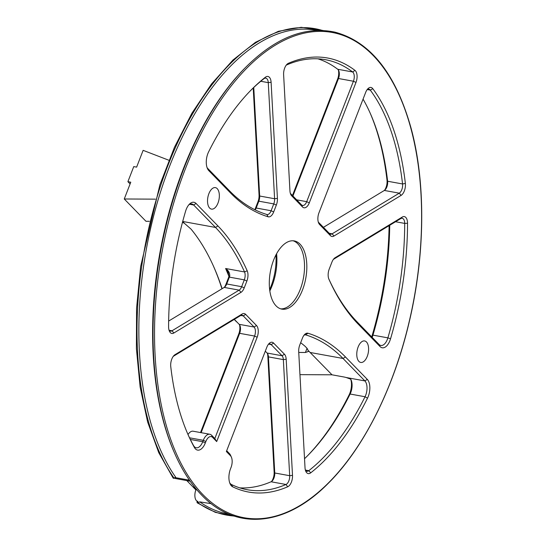 <?xml version="1.0" encoding="UTF-8"?>
<svg xmlns="http://www.w3.org/2000/svg" width="546" height="546" viewBox="0 0 546 546"><rect width="100%" height="100%" fill="white"/><g stroke="black" fill="none" stroke-linecap="round" stroke-linejoin="round"><path stroke-width="0.82" d="M217.997 203.044A10.927 5.678 -79.7 0 1 211.486 209.111A10.927 5.678 -79.7 0 1 207.855 197.345A10.927 5.678 -79.7 0 1 215.397 187.612A10.927 5.678 -79.7 0 1 217.997 203.044M367.246 356.374A10.927 5.678 -79.7 0 1 360.729 362.442A10.927 5.678 -79.7 0 1 357.098 350.675A10.927 5.678 -79.7 0 1 364.639 340.943A10.927 5.678 -79.7 0 1 367.246 356.374M222.126 288.684A273.171 141.919 -79.7 0 0 213.902 267.124A273.171 141.919 -79.7 0 0 191.066 229.136L184.309 223.225L182.48 222.324M149.358 221.307L145.973 221.287L124.263 198.99L130.774 182.207L127.901 181.681L133.75 166.598L136.623 167.124L143.134 150.341L168.926 160.271M307.029 348.3L305.405 352.484L308.483 351.44L307.48 348.976M305.405 352.484L298.744 352.45M299.952 374.645L332.016 374.809L308.449 350.764M332.016 374.809L343.495 376.904A13.657 4.047 21.2 0 1 346.191 377.511L364.885 380.917L343.031 358.469A273.171 141.919 100.3 0 0 305.849 334.944A6.832 3.549 100.3 0 0 305.644 334.896A6.832 3.549 100.3 0 0 303.931 335.333M305.419 470.256A6.832 3.549 100.3 0 0 306.866 471.273A6.832 3.549 100.3 0 0 308.79 470.679A218.536 113.534 100.3 0 0 365.042 396.744L350.116 394.028A10.927 5.678 -79.7 0 0 351.133 380.009A10.927 5.678 -79.7 0 0 350.696 379.163L346.191 377.511M130.098 183.941L127.901 181.681M184.309 223.225L182.719 221.43M155.351 199.147L124.263 198.99M221.956 288.786A275.218 142.984 100.3 0 0 213.5 266.23M269.649 289.612A41.496 21.56 100.3 0 0 275.976 254.886M328.767 278.863A273.171 141.919 100.3 0 0 357.186 321.983L379.033 344.43A10.927 5.678 100.3 0 0 380.849 345.454A10.927 5.678 100.3 0 0 387.885 337.858A218.536 113.534 100.3 0 0 404.702 223.41A6.832 3.549 100.3 0 0 402.225 218.298A6.832 3.549 100.3 0 0 400.655 218.646L333.531 259.295A6.832 3.549 100.3 0 0 333.394 259.384M169.007 330.112A6.832 3.549 100.3 0 0 170.454 331.129A6.832 3.549 100.3 0 0 172.024 330.78L239.148 290.131A6.832 3.549 100.3 0 0 241.653 286.691L244.301 279.845A6.832 3.549 100.3 0 0 244.54 271.956A273.171 141.919 100.3 0 0 215.499 227.443L193.646 204.996A10.927 5.678 100.3 0 0 191.83 203.972A10.927 5.678 100.3 0 0 188.704 204.962M234.261 319.41A57.883 30.071 100.3 0 0 237.21 322.317M292.458 195.529L337.619 79.081A8.879 4.614 100.3 0 0 338.308 69.888M317.943 58.831A218.536 113.534 -79.7 0 1 337.715 69.253A6.832 3.549 -79.7 0 1 338.732 70.646A6.832 3.549 -79.7 0 1 338.493 78.515L292.922 196.007M173.853 333.005A8.879 4.614 -79.7 0 1 169.383 331.156A8.879 4.614 -79.7 0 1 168.591 326.808A220.584 114.599 -79.7 0 1 185.565 211.288A12.974 6.743 -79.7 0 1 189.407 204.17A12.974 6.743 -79.7 0 1 196.075 203.481L217.929 225.928A275.218 142.984 -79.7 0 1 247.188 270.775A8.879 4.614 -79.7 0 1 246.881 281.04L244.226 287.879A8.879 4.614 -79.7 0 1 240.977 292.356L173.853 333.005L172.024 330.78L169.11 330.248M310.722 472.829A8.879 4.614 -79.7 0 1 305.794 471.3A8.879 4.614 -79.7 0 1 305.023 467.765L298.703 351.665A8.879 4.614 -79.7 0 1 299.788 344.963L302.436 338.117A8.879 4.614 -79.7 0 1 304.648 334.486A8.879 4.614 -79.7 0 1 307.999 333.258A275.218 142.984 -79.7 0 1 345.461 356.961L367.315 379.409A12.974 6.743 -79.7 0 1 367.506 398.205A220.584 114.599 -79.7 0 1 310.722 472.829L308.79 470.679L305.364 470.051M232.678 486.8A12.974 6.743 -79.7 0 1 230.057 483.742A12.974 6.743 -79.7 0 1 230.521 468.782L231.06 467.39A8.879 4.614 100.3 0 0 231.381 457.152A8.879 4.614 100.3 0 0 230.426 455.678L226.378 451.522L266.844 347.195A8.879 4.614 -79.7 0 1 269.048 343.564A8.879 4.614 -79.7 0 1 273.614 343.093L284.459 354.238A8.879 4.614 -79.7 0 1 286.186 359.248L292.506 475.348A8.879 4.614 -79.7 0 1 287.701 486.773A220.584 114.599 -79.7 0 1 232.678 486.8L231.47 484.52A218.536 113.534 100.3 0 0 247.181 489.707A218.536 113.534 100.3 0 0 285.988 484.486A6.832 3.549 100.3 0 0 289.68 475.702L283.354 359.602A6.832 3.549 100.3 0 0 282.029 355.753L271.185 344.608A6.832 3.549 100.3 0 0 270.052 343.966A6.832 3.549 100.3 0 0 268.339 344.41M229.675 482.753A10.927 5.678 100.3 0 0 231.47 484.52M205.337 442.908A12.974 6.743 -79.7 0 1 194.41 447.488A220.584 114.599 -79.7 0 1 188.138 434.834A220.584 114.599 -79.7 0 1 170.761 366.625A8.879 4.614 -79.7 0 1 173.99 355.501A8.879 4.614 -79.7 0 1 175.034 354.661L242.151 314.011A8.879 4.614 -79.7 0 1 245.673 314.387L256.518 325.532A8.879 4.614 -79.7 0 1 257.159 337.244L216.694 441.571L212.647 437.407A8.879 4.614 100.3 0 0 205.876 441.509L205.337 442.908L202.757 441.714L203.296 440.322A10.927 5.678 -79.7 0 1 209.814 434.254A10.927 5.678 -79.7 0 1 211.63 435.271L214.824 438.554L254.579 336.049A6.832 3.549 100.3 0 0 254.088 327.04L243.243 315.895A6.832 3.549 100.3 0 0 242.103 315.26A6.832 3.549 100.3 0 0 240.533 315.608L173.416 356.258A6.832 3.549 100.3 0 0 173.273 356.347M187.742 433.933A218.536 113.534 100.3 0 0 193.557 445.577A10.927 5.678 100.3 0 0 196.239 447.781A10.927 5.678 100.3 0 0 202.757 441.714L190.342 439.455M276.597 253.726A38.766 20.141 -79.7 0 1 269.826 290.916M174.536 478.119A8.197 4.259 100.3 0 0 175.498 478.535L190.172 481.21M196.888 489.858L195.884 489.905A8.197 4.259 100.3 0 0 197.229 501.283M211.213 503.678L199.7 501.863A245.85 127.723 100.3 0 0 227.935 513.97L229.027 514.168M300.034 244.158A34.664 18.011 100.3 0 0 294.274 240.922A34.664 18.011 100.3 0 0 270.345 271.799A34.664 18.011 100.3 0 0 281.852 309.132A34.664 18.011 100.3 0 0 304.409 284.213A34.664 18.011 100.3 0 0 300.034 244.158M280.719 308.852A34.664 18.011 100.3 0 0 302.402 282.719A34.664 18.011 100.3 0 0 297.741 243.741A34.664 18.011 100.3 0 0 293.113 240.786M245.236 67.752L244.335 68.659A245.85 127.723 100.3 0 0 174.392 452.723L174.911 453.89A247.188 128.419 -79.7 0 1 245.236 67.752C275.239 37.715 305.118 25.846 334.889 32.139C370.311 41.571 395.693 73.539 411.036 128.051C425.928 182.589 425.232 254.989 409.186 322.113C393.748 388.097 363.848 447.843 328.658 482.917C286.015 526.562 236.145 531.415 201.617 495.051C191.209 484.329 182.303 470.611 174.911 453.89A247.188 128.419 -79.7 0 0 201.515 494.908M318.277 222.004A6.832 3.549 100.3 0 0 318.591 222.379L329.443 233.524A6.832 3.549 100.3 0 0 330.576 234.166A6.832 3.549 100.3 0 0 332.145 233.818L399.269 193.168A6.832 3.549 100.3 0 0 402.552 183.961A218.536 113.534 100.3 0 0 370.284 90.104A6.832 3.549 100.3 0 0 368.884 89.155A6.832 3.549 100.3 0 0 367.171 89.592M290.335 193.298A6.832 3.549 100.3 0 0 290.649 193.673L301.494 204.818A6.832 3.549 100.3 0 0 302.634 205.453A6.832 3.549 100.3 0 0 306.702 201.665L353.419 81.238A6.832 3.549 100.3 0 0 352.641 71.976A218.536 113.534 100.3 0 0 325.498 59.712A218.536 113.534 100.3 0 0 286.698 64.933A6.832 3.549 100.3 0 0 286.2 65.213M207.036 167.499A10.927 5.678 100.3 0 0 207.801 168.509L229.648 190.957A273.171 141.919 100.3 0 0 266.83 214.482A6.832 3.549 100.3 0 0 267.035 214.53A6.832 3.549 100.3 0 0 271.109 210.742L273.764 203.897A6.832 3.549 100.3 0 0 274.597 198.744L268.27 82.637A6.832 3.549 100.3 0 0 265.813 78.153A6.832 3.549 100.3 0 0 263.889 78.747A218.536 113.534 100.3 0 0 250.205 90.957M317.124 30.426L316.038 30.228A245.85 127.723 100.3 0 0 160.108 193.304A245.85 127.723 100.3 0 0 175.628 477.129L174.085 478.166A0.819 0.655 135.8 0 1 173.205 478.132L173.205 478.132A0.819 0.655 135.8 0 1 173.157 478.078M199.7 501.863L198.116 502.852A0.819 0.682 125.3 0 1 197.324 502.893L197.324 502.893A0.819 0.682 125.3 0 1 197.263 502.839M323.109 30.48L301.201 27.3L278.412 31.299L255.439 42.329L232.93 60.046L211.534 83.934L191.851 113.281L174.467 147.249L159.869 184.848L140.643 266.468L136.575 308.121L136.404 348.71L140.131 387.066L147.652 422.051L158.749 452.668L173.116 478.023A0.819 0.621 -35.2 0 0 174.044 478.125L175.628 477.129M195.884 489.905L186.821 480.596M371.696 336.896A12.974 6.743 100.3 0 0 372.188 335.421A220.584 114.599 100.3 0 0 389.107 225.641M254.825 209.698A8.879 4.614 100.3 0 0 255.316 208.586L257.971 201.747A8.879 4.614 100.3 0 0 259.05 195.038L253.221 87.995M224.365 287.319A8.879 4.614 100.3 0 0 225.86 284.534L228.508 277.696A8.879 4.614 100.3 0 0 228.979 276.303L228.201 272.454L225.594 268.502C228.515 270.529 229.893 273.048 229.736 276.058A6.832 3.549 -79.7 0 1 229.375 277.129L226.726 283.968A6.832 3.549 -79.7 0 1 225.027 286.766A6.832 3.549 -79.7 0 1 224.222 287.414L168.646 321.068M307.548 455.753A220.584 114.599 100.3 0 0 349.133 394.86A12.974 6.743 100.3 0 0 350.716 379.204M384.48 190.356A8.879 4.614 100.3 0 0 386.991 180.078A220.584 114.599 100.3 0 0 370.017 112.776M271.56 481.497A8.879 4.614 100.3 0 0 274.133 472.003L267.813 355.903A8.879 4.614 100.3 0 0 267.417 353.412M188.015 434.548A10.927 5.678 -79.7 0 1 193.168 431.217L209.814 434.254M200.519 432.562L238.786 333.899A8.879 4.614 100.3 0 0 239.476 324.699M308.019 350.225L307.023 348.293L305.132 346.328A273.171 141.919 -79.7 0 0 300.662 342.711M226.686 450.737L229.409 453.542A10.927 5.678 -79.7 0 1 230.589 455.35L231.381 457.152M194.656 487.162L194.069 487.052A2.73 1.42 -79.7 0 1 193.612 486.8L194.492 486.957M197.12 490.137L193.612 486.8M265.301 351.174L267.103 353.03A6.832 3.549 -79.7 0 1 267.84 354.163A6.832 3.549 -79.7 0 1 268.427 356.886L274.754 472.986A6.832 3.549 -79.7 0 1 272.222 480.937A6.832 3.549 -79.7 0 1 271.062 481.77A218.536 113.534 -79.7 0 1 239.81 487.871M328.938 279.272A8.879 4.614 -79.7 0 1 328.924 279.252A8.879 4.614 -79.7 0 1 329.245 269.014L331.9 262.169A8.879 4.614 -79.7 0 1 334.104 258.538A8.879 4.614 -79.7 0 1 335.148 257.698L402.272 217.049A8.879 4.614 -79.7 0 1 407.534 223.246A220.584 114.599 -79.7 0 1 390.561 338.766A12.974 6.743 -79.7 0 1 380.05 346.567L358.196 324.119A275.218 142.984 -79.7 0 1 328.938 279.272L328.917 279.224M333.975 236.036A8.879 4.614 -79.7 0 1 330.453 235.66L319.608 224.522A8.879 4.614 -79.7 0 1 318.652 223.048A8.879 4.614 -79.7 0 1 318.966 212.81L365.677 92.383A8.879 4.614 -79.7 0 1 367.888 88.745A8.879 4.614 -79.7 0 1 372.795 88.684A220.584 114.599 -79.7 0 1 405.364 183.422A8.879 4.614 -79.7 0 1 401.092 195.393L333.975 236.036L332.145 233.818L329.197 233.279M268.127 216.796A275.218 142.984 -79.7 0 1 230.665 193.093L208.811 170.645A12.974 6.743 -79.7 0 1 207.419 168.496A12.974 6.743 -79.7 0 1 208.62 151.849A220.584 114.599 -79.7 0 1 250.894 90.247A220.584 114.599 -79.7 0 1 265.397 77.225A8.879 4.614 -79.7 0 1 271.103 82.282L277.423 198.389A8.879 4.614 -79.7 0 1 276.337 205.091L273.683 211.93A8.879 4.614 -79.7 0 1 268.127 216.796L266.83 214.482M291.666 195.809A8.879 4.614 -79.7 0 1 290.711 194.335A8.879 4.614 -79.7 0 1 289.94 190.807L283.62 74.7A8.879 4.614 -79.7 0 1 286.909 64.367A8.879 4.614 -79.7 0 1 288.425 63.281A220.584 114.599 -79.7 0 1 354.982 70.386A8.879 4.614 -79.7 0 1 355.992 82.426L309.282 202.859A8.879 4.614 -79.7 0 1 302.511 206.954L291.666 195.809L290.649 193.673M349.133 394.86L350.116 394.028A218.536 113.534 -79.7 0 1 308.237 455.057A218.536 113.534 -79.7 0 1 304.531 458.715M234.336 319.362L239.162 324.324A6.832 3.549 -79.7 0 1 239.899 325.457A6.832 3.549 -79.7 0 1 239.653 333.333L201.126 432.671M253.76 87.483L259.671 196.021A6.832 3.549 -79.7 0 1 258.838 201.181L256.183 208.019A6.832 3.549 -79.7 0 1 255.74 209.009L255.112 209.841M363.063 99.133A218.536 113.534 -79.7 0 1 370.413 113.67A218.536 113.534 -79.7 0 1 387.626 181.245A6.832 3.549 -79.7 0 1 385.142 189.803A6.832 3.549 -79.7 0 1 384.343 190.452L323.423 227.341M389.742 225.259A218.536 113.534 -79.7 0 1 372.959 335.142A10.927 5.678 -79.7 0 1 372.154 337.36M198.082 502.818L197.802 501.235L197.099 502.088A0.819 0.655 -44.2 0 0 197.202 502.784L197.202 502.784A0.819 0.655 -44.2 0 0 198.082 502.818L198.116 502.852A247.188 128.419 100.3 0 0 233.941 516.004M197.249 501.242L197.099 502.088M322.372 30.44A247.188 128.419 100.3 0 0 160.504 186.111A247.188 128.419 100.3 0 0 174.044 478.125L174.085 478.166M367.506 398.205L365.042 396.744A10.927 5.678 100.3 0 0 364.885 380.917L367.315 379.409M214.824 438.554L216.694 441.571M228.979 276.303L229.736 276.058M255.74 209.009L254.9 209.732M182.774 221.478L215.499 227.443L217.929 225.928M196.075 203.481L193.646 204.996L189.769 204.286M228.945 276.419A273.171 141.919 100.3 0 0 225.594 268.502L244.54 271.956L247.188 270.775M337.619 79.081L338.493 78.515L353.419 81.238L355.992 82.426M193.557 445.577L194.41 447.488M175.341 477.613L189.455 480.187M202.894 494.608A246.608 128.119 100.3 0 0 419.751 256.777A246.608 128.119 100.3 0 0 241.55 73.696A246.608 128.119 100.3 0 0 202.894 494.608M407.534 223.246L404.702 223.41L395.536 221.744M372.795 88.684L370.284 90.104L367.24 89.551M337.715 69.253L352.641 71.976L354.982 70.386M271.103 82.282L268.27 82.637L260.756 81.272M307.999 333.258L305.432 334.869M345.461 356.961L343.031 358.469L310.312 352.511M205.876 441.509L203.296 440.322L189.544 437.81M287.701 486.773L285.988 484.486L271.062 481.77M257.159 337.244L254.579 336.049L239.653 333.333L238.786 333.899M239.162 324.324L254.088 327.04L256.518 325.532M245.673 314.387L243.243 315.895L240.82 315.458M225.86 284.534L226.726 283.968L241.653 286.691L244.226 287.879M246.881 281.04L244.301 279.845L229.375 277.129L228.508 277.696M240.977 292.356L239.148 290.131L224.222 287.414M259.05 195.038L259.671 196.021L274.597 198.744L277.423 198.389M255.316 208.586L256.183 208.019L271.109 210.742L273.683 211.93M276.337 205.091L273.764 203.897L258.838 201.181L257.971 201.747M296.642 199.829L306.702 201.665L309.282 202.859M401.092 195.393L399.269 193.168L384.343 190.452M386.991 180.078L387.626 181.245L402.552 183.961L405.364 183.422M372.188 335.421L372.959 335.142L387.885 337.858L390.561 338.766M267.103 353.03L282.029 355.753L284.459 354.238M273.614 343.093L271.185 344.608L268.762 344.164M274.133 472.003L274.754 472.986L289.68 475.702L292.506 475.348M286.186 359.248L283.354 359.602L268.427 356.886L267.813 355.903M175.034 354.661L173.416 356.258M242.151 314.011L240.533 315.608M211.63 435.271L212.647 437.407M230.426 455.678L229.409 453.542M380.05 346.567L379.033 344.43M358.196 324.119L357.186 321.983M400.655 218.646L402.272 217.049M333.531 259.295L335.148 257.698M330.453 235.66L329.443 233.524M318.591 222.379L319.608 224.522M263.889 78.747L265.397 77.225M207.801 168.509L208.811 170.645M230.665 193.093L229.648 190.957M302.511 206.954L301.494 204.818M286.698 64.933L288.425 63.281M197.038 501.781L197.324 502.893L215.336 512.353L234.644 516.229M173.116 478.023L174.365 478.221"/></g></svg>
